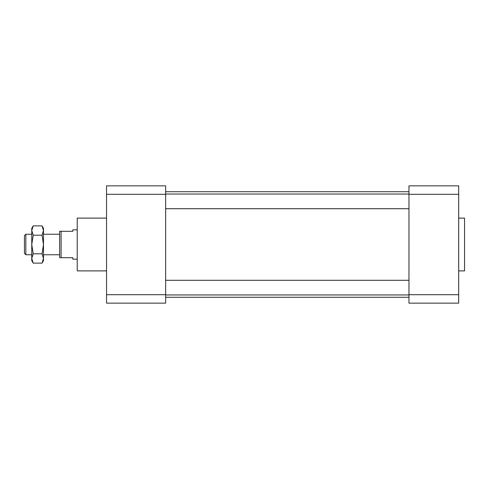 <?xml version="1.0" encoding="UTF-8"?>
<svg xmlns="http://www.w3.org/2000/svg" width="489" height="489" viewBox="0 0 489 489"><rect width="100%" height="100%" fill="white"/><g stroke="black" fill="none" stroke-linecap="round" stroke-linejoin="round"><path stroke-width="0.73" d="M165.649 194.304L106.541 194.304L106.541 185.863L165.649 185.863L165.649 303.137L106.541 303.137L106.541 294.696L165.649 294.696M106.541 194.304L106.541 294.696M106.541 218.112L77.225 218.112L77.225 270.888L106.541 270.888M408.963 280.289L165.649 280.289M408.963 191.725L165.649 191.725M458.688 270.888L464.55 270.888L464.55 218.112L458.688 218.112M458.688 303.137L408.963 303.137L408.963 294.696L458.688 294.696L458.688 303.137M458.688 194.304L408.963 194.304L408.963 185.863L458.688 185.863L458.688 294.696M408.963 194.304L408.963 294.696M77.225 229.842L72.812 229.842L72.812 231.309L59.634 231.309L59.634 257.691L72.812 257.691L72.812 259.158L77.225 259.158M61.101 231.309L61.101 257.691M59.634 234.237L43.484 234.237M31.761 234.237L25.844 234.237L25.844 254.763L31.761 254.763M25.844 234.237L24.45 235.637L24.45 253.363L25.844 254.763M33.203 225.869L31.761 230.527L31.761 228.363L33.203 225.869L42.048 225.869L43.484 228.363L43.484 260.637L42.048 263.131L43.484 258.473L42.048 253.815L43.484 244.5L42.048 235.185L43.484 230.435M43.307 228.938L43.185 228.449M43.075 228.094L42.598 226.92M42.048 225.869L43.484 230.527M31.761 258.485L33.203 253.815L31.761 244.5L33.203 235.185L31.761 230.527L31.761 260.637L33.203 263.131L42.048 263.131M31.761 258.473L33.203 263.131M31.938 228.938L32.06 228.449M32.17 228.094L32.647 226.92M33.203 235.185L42.048 235.185M33.203 253.815L42.048 253.815M408.963 294.953L165.649 294.953M408.963 297.275L165.649 297.275M59.634 254.763L43.484 254.763M408.963 194.047L165.649 194.047M408.963 208.711L165.649 208.711"/></g></svg>
